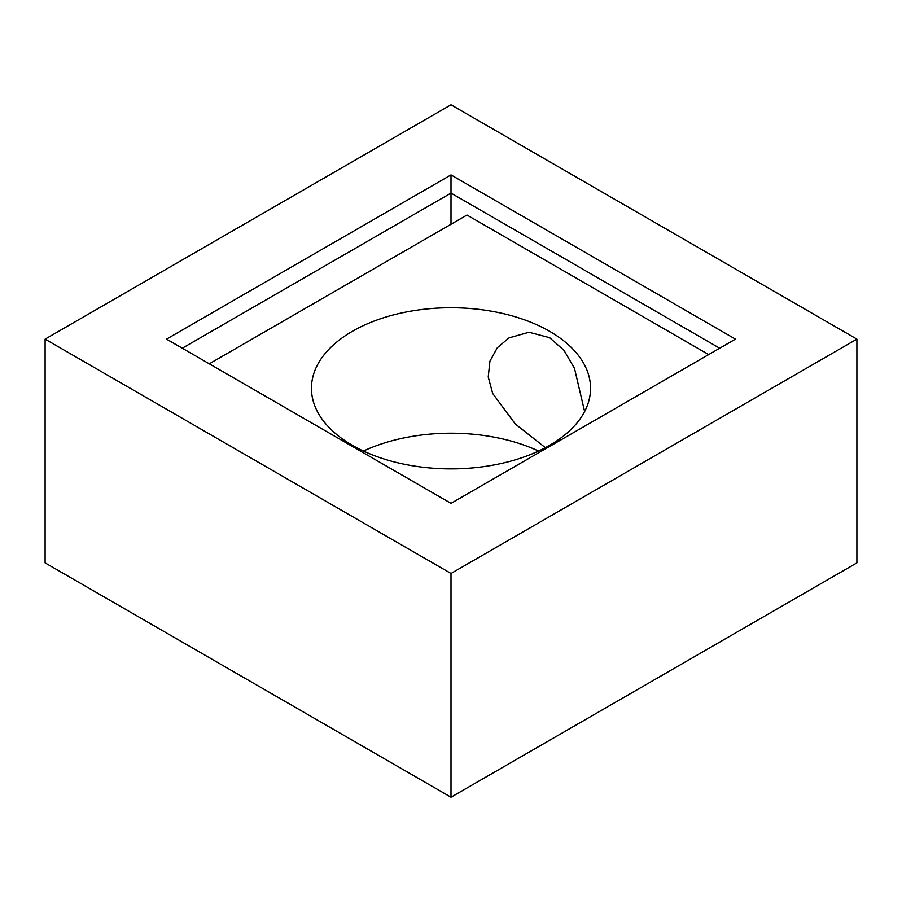 <?xml version="1.0" encoding="UTF-8"?>
<svg xmlns="http://www.w3.org/2000/svg" width="902" height="902" viewBox="0 0 902 902"><rect width="100%" height="100%" fill="white"/><g stroke="black" fill="none" stroke-linecap="round" stroke-linejoin="round"><path stroke-width="1.35" d="M584.62 411.549L574.518 368.478L564.043 350.393L549.679 337.698L529.023 332.252L508.999 337.878L497.34 347.71L489.921 361.195L488.23 376.991L492.695 393.498L515.335 424.041L545.36 447.663M363.438 451.045A139.551 80.571 180 0 1 538.562 451.045M549.679 445.284A139.551 80.571 0 0 0 590.551 388.311A139.551 80.571 0 0 0 504.41 313.873A139.551 80.571 0 0 0 352.321 331.338A139.551 80.571 0 0 0 311.449 388.311A139.551 80.571 0 0 0 397.59 462.749A139.551 80.571 0 0 0 549.679 445.284M856.9 339.129L856.9 562.871L451 797.21L45.1 562.871L45.1 339.129L451 104.79L856.9 339.129L451 573.48L45.1 339.129M451 797.21L451 573.48M451 503.361L166.554 339.129L451 174.909L735.446 339.129L451 503.361M451 224.271L451 174.909M209.298 363.81L466.977 215.037L708.679 354.587M182.294 348.217L451 193.084L719.706 348.217"/></g></svg>
